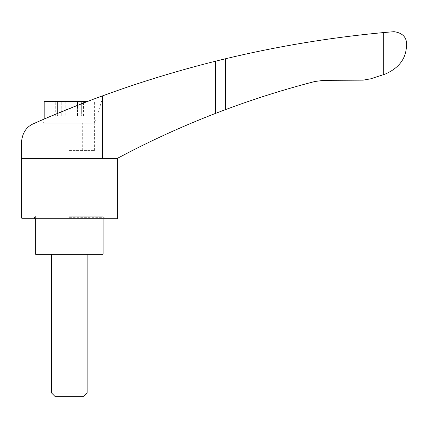 <?xml version="1.0" encoding="UTF-8"?>
<svg xmlns="http://www.w3.org/2000/svg" width="428" height="428" viewBox="0 0 428 428"><rect width="100%" height="100%" fill="white"/><g stroke="black" fill="none" stroke-linecap="round" stroke-linejoin="round"><path stroke-width="0.32" stroke-dasharray="2.14 1.6" d="M98.547 97.327L102.495 95.877C138.704 82.599 176.357 71.048 215.455 61.22L225.529 58.748C277.628 46.261 330.346 37.525 383.691 32.549L394.07 31.677C402.946 32.956 407.124 37.696 406.6 45.882L406.306 48.23C405.161 59.792 398.104 68.416 385.147 74.092L371.718 78.533L363.121 80.143L323.852 80.346L314.912 81.481C284.631 89.302 254.837 98.675 225.529 109.6L215.455 113.425C187.32 124.307 159.783 136.596 132.83 150.281L117.326 158.371L21.437 158.371L21.4 142.39M102.495 158.371L102.495 95.877C83.166 102.8 51.697 115.528 33.914 123.532C26.338 126.683 22.181 133.071 21.437 142.701L21.437 158.371L117.288 158.371L21.437 158.371L21.437 142.701M89.415 100.746L44.164 119.064L44.164 123.125L94.599 123.125L44.164 123.125M44.405 118.957L53.281 115.186M59.818 112.468L63.109 111.114M67.33 109.402L75.644 106.08M86.017 102.041L95.016 98.638M94.936 98.665L91.528 99.949M117.288 218.751L22.288 218.751L21.4 217.863M52.483 124.067L94.599 124.067L52.483 124.067M69.379 150.56L94.599 150.56L69.379 150.56M69.379 217.328L104.186 217.328L69.379 217.328M69.379 216.263L103.121 216.263L69.379 216.263M34.577 218.751L104.186 218.751L34.577 218.751L34.577 217.328L35.642 216.263L35.642 218.751M44.164 101.548L87.312 101.548M61.027 101.548L72.974 101.548L60.91 101.548L61.236 101.548L60.91 115.934L61.236 115.934L61.027 101.548M72.974 101.548L77.853 101.548L72.974 101.548L72.974 115.934L77.853 115.934L60.91 115.934L72.974 115.934L72.974 101.548M81.325 101.548L77.527 101.548L83.497 101.548L81.325 101.548L81.325 115.934L83.497 115.934L77.527 115.934L81.325 115.934L81.325 101.548M57.438 101.548L61.236 101.548L55.266 101.548L57.438 101.548L57.438 115.934L61.236 115.934L55.266 115.934L57.438 115.934L57.438 101.548M69.379 123.125L82.7 123.125L69.379 123.125M35.642 254.264L103.121 254.264M69.379 254.264L87.141 254.264L69.379 254.264M51.622 393.054L87.141 393.054M54.891 396.323L83.872 396.323M77.73 115.934L77.73 101.548L77.73 115.934M383.691 32.549L383.691 74.579M65.789 101.548L65.789 115.934L65.789 101.548M225.529 58.748L225.529 109.6M215.455 61.22L215.455 113.425M94.599 150.56L94.599 124.067L103.303 95.578M44.164 150.56L44.164 124.067L42.816 119.647M103.121 218.751L103.121 216.263L104.186 217.328L104.186 218.751M94.599 123.125L94.599 101.548M82.7 150.56L82.7 123.125M56.063 150.56L56.063 123.125M61.236 115.934L61.236 101.548L61.236 115.934M60.91 115.934L60.91 101.548L60.91 115.934M77.853 115.934L77.853 101.548L77.853 115.934M77.527 115.934L77.527 101.548L77.527 115.934M83.497 115.934L83.497 101.548M55.266 115.934L55.266 101.548"/><path stroke-width="0.64" d="M385.147 74.092C398.077 68.448 405.134 59.829 406.306 48.23L406.6 45.882C407.124 37.696 402.946 32.961 394.07 31.677L383.691 32.549L383.691 74.579L385.147 74.092M102.495 158.371L21.437 158.371L21.437 142.701C22.165 133.081 26.327 126.693 33.914 123.532C51.644 115.555 83.102 102.822 102.495 95.877L102.495 158.371L117.326 158.371L132.83 150.281C159.783 136.596 187.32 124.307 215.455 113.425L225.529 109.6C254.837 98.675 284.631 89.302 314.912 81.481L323.852 80.346L363.121 80.143L370.659 78.822L383.691 74.579M94.936 98.665L102.495 95.877C139.068 82.486 176.721 70.936 215.455 61.22L225.529 58.748C277.628 46.261 330.346 37.525 383.691 32.549M87.312 101.548L44.164 101.548L44.164 119.064L42.816 119.647L44.405 118.957M53.281 115.186L59.818 112.468M63.109 111.114L67.33 109.402M75.644 106.08L86.017 102.041M95.016 98.638L98.547 97.327M91.528 99.949L89.415 100.746M21.4 142.701L21.4 217.863L22.288 218.751L117.288 218.751L117.288 158.371M103.121 218.751L103.121 254.264L35.642 254.264L35.642 218.751M51.622 393.054L54.891 396.323L83.872 396.323L87.141 393.054L51.622 393.054L51.622 254.264M225.529 58.748L225.529 109.6M215.455 61.22L215.455 113.425M87.141 393.054L87.141 254.264"/></g></svg>
